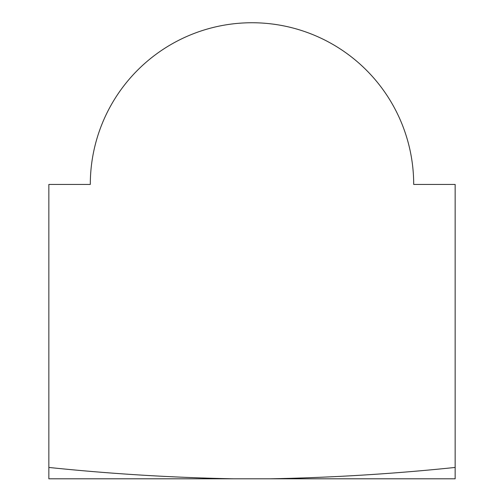 <?xml version="1.0" encoding="UTF-8"?>
<svg xmlns="http://www.w3.org/2000/svg" width="504" height="504" viewBox="0 0 504 504"><rect width="100%" height="100%" fill="white"/><g stroke="black" fill="none" stroke-linecap="round" stroke-linejoin="round"><path stroke-width="0.76" d="M270.157 478.8L455.15 478.8L455.15 184.439L413.696 184.439A161.696 161.696 0 0 0 252 22.743A161.696 161.696 0 0 0 90.304 184.439L48.85 184.439L48.85 478.8L270.157 478.8C332.029 477.635 393.693 473.848 455.15 467.447M233.843 478.8C171.971 477.635 110.307 473.848 48.85 467.447"/></g></svg>
